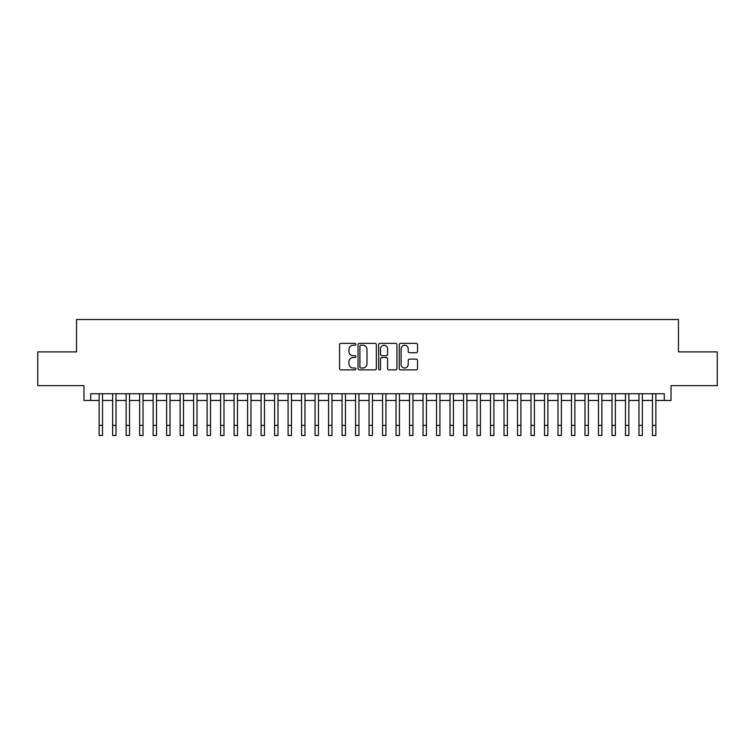 <?xml version="1.0" encoding="UTF-8"?>
<svg xmlns="http://www.w3.org/2000/svg" width="755" height="755" viewBox="0 0 755 755"><rect width="100%" height="100%" fill="white"/><g stroke="black" fill="none" stroke-linecap="round" stroke-linejoin="round"><path stroke-width="1.13" d="M355.907 344.299A0.925 0.925 0 0 0 354.982 343.365L340.901 343.365A1.321 1.321 0 0 0 339.58 344.695L339.58 368.534A1.321 1.321 0 0 0 340.901 369.865L354.982 369.865A0.925 0.925 0 0 0 355.907 368.931A0.925 0.925 0 0 0 354.982 368.006L353.161 368.006A4.237 4.237 0 0 1 348.923 363.768L348.923 361.787A4.237 4.237 0 0 1 353.161 357.54L354.982 357.54A0.925 0.925 0 0 0 355.907 356.615A0.925 0.925 0 0 0 354.982 355.69L353.161 355.69A4.237 4.237 0 0 1 348.923 351.452L348.923 349.461A4.237 4.237 0 0 1 353.161 345.224L354.982 345.224A0.925 0.925 0 0 0 355.907 344.299M416.213 352.708A1.321 1.321 0 0 0 417.534 351.386L417.534 344.695A1.321 1.321 0 0 0 416.213 343.365L400.584 343.365A1.321 1.321 0 0 0 399.253 344.695L399.253 368.534A1.321 1.321 0 0 0 400.584 369.865L416.213 369.865A1.321 1.321 0 0 0 417.534 368.534L417.534 360.456A1.321 1.321 0 0 0 416.213 359.135L409.521 359.135A1.321 1.321 0 0 0 408.2 360.456L408.2 364.467A3.539 3.539 0 0 1 404.652 368.006A3.539 3.539 0 0 1 401.113 364.467L401.113 348.763A3.539 3.539 0 0 1 404.652 345.224A3.539 3.539 0 0 1 408.2 348.763L408.2 351.386A1.321 1.321 0 0 0 409.521 352.708L416.213 352.708M90.723 400.48L90.723 393.732L664.277 393.732L664.277 400.48L671.025 400.48L671.025 385.635L717.25 385.635L717.25 351.896L678.452 351.896L678.452 319.507L76.548 319.507L76.548 351.896L37.75 351.896L37.75 385.635L83.975 385.635L83.975 400.48L99.15 400.48M376.339 344.695A1.321 1.321 0 0 0 375.018 343.365L359.389 343.365A1.321 1.321 0 0 0 358.059 344.695L358.059 368.534A1.321 1.321 0 0 0 359.389 369.865L375.018 369.865A1.321 1.321 0 0 0 376.339 368.534L376.339 344.695M379.982 343.365L395.611 343.365A1.321 1.321 0 0 1 396.941 344.695L396.941 368.534A1.321 1.321 0 0 1 395.611 369.865L388.929 369.865A1.321 1.321 0 0 1 387.598 368.534L387.598 358.87A1.321 1.321 0 0 0 386.277 357.54L381.841 357.54A1.321 1.321 0 0 0 380.511 358.87L380.511 368.931A0.925 0.925 0 0 1 379.586 369.865A0.925 0.925 0 0 1 378.661 368.931L378.661 344.695A1.321 1.321 0 0 1 379.982 343.365M102.529 400.48L112.646 400.48M116.025 400.48L126.142 400.48M129.52 400.48L139.637 400.48M143.016 400.48L153.133 400.48M156.512 400.48L166.629 400.48M170.007 400.48L180.124 400.48M183.503 400.48L193.62 400.48M196.998 400.48L207.115 400.48M210.494 400.48L220.611 400.48M223.99 400.48L234.107 400.48M237.485 400.48L247.602 400.48M250.981 400.48L261.098 400.48M264.476 400.48L274.593 400.48M277.972 400.48L288.089 400.48M291.468 400.48L301.585 400.48M304.963 400.48L315.08 400.48M318.459 400.48L328.576 400.48M331.955 400.48L342.072 400.48M345.45 400.48L355.567 400.48M358.946 400.48L369.063 400.48M372.441 400.48L382.558 400.48M385.937 400.48L396.054 400.48M399.433 400.48L409.55 400.48M412.928 400.48L423.045 400.48M426.424 400.48L436.541 400.48M439.92 400.48L450.037 400.48M453.415 400.48L463.532 400.48M466.911 400.48L477.028 400.48M480.406 400.48L490.523 400.48M493.902 400.48L504.019 400.48M507.398 400.48L517.515 400.48M520.893 400.48L531.01 400.48M534.389 400.48L544.506 400.48M547.885 400.48L558.002 400.48M561.38 400.48L571.497 400.48M574.876 400.48L584.993 400.48M588.372 400.48L598.488 400.48M601.867 400.48L611.984 400.48M615.363 400.48L625.48 400.48M628.858 400.48L638.975 400.48M642.354 400.48L652.471 400.48M655.85 400.48L664.277 400.48M360.843 345.224A0.925 0.925 0 0 0 359.918 346.149L359.918 367.081A0.925 0.925 0 0 0 360.843 368.006L362.759 368.006A4.237 4.237 0 0 0 367.005 363.768L367.005 349.461A4.237 4.237 0 0 0 362.759 345.224L360.843 345.224M387.598 348.829A3.539 3.539 0 0 0 384.059 345.29A3.539 3.539 0 0 0 380.511 348.829L380.511 354.359A1.321 1.321 0 0 0 381.841 355.69L386.277 355.69A1.321 1.321 0 0 0 387.598 354.359L387.598 348.829M99.15 425.376L102.529 425.376L102.529 435.493L99.15 435.493L99.15 393.732M102.529 425.376L102.529 393.732M112.646 435.493L116.025 435.493L112.646 435.493L112.646 393.732M116.025 435.493L116.025 393.732M126.142 435.493L129.52 435.493L126.142 435.493L126.142 393.732M129.52 435.493L129.52 393.732M139.637 435.493L143.016 435.493L139.637 435.493L139.637 393.732M143.016 435.493L143.016 393.732M153.133 435.493L156.512 435.493L153.133 435.493L153.133 393.732M156.512 435.493L156.512 393.732M166.629 435.493L170.007 435.493L166.629 435.493L166.629 393.732M170.007 435.493L170.007 393.732M180.124 435.493L183.503 435.493L180.124 435.493L180.124 393.732M183.503 435.493L183.503 393.732M193.62 435.493L196.998 435.493L193.62 435.493L193.62 393.732M196.998 435.493L196.998 393.732M207.115 435.493L210.494 435.493L207.115 435.493L207.115 393.732M210.494 435.493L210.494 393.732M220.611 435.493L223.99 435.493L220.611 435.493L220.611 393.732M223.99 435.493L223.99 393.732M234.107 435.493L237.485 435.493L234.107 435.493L234.107 393.732M237.485 435.493L237.485 393.732M247.602 435.493L250.981 435.493L247.602 435.493L247.602 393.732M250.981 435.493L250.981 393.732M261.098 435.493L264.476 435.493L261.098 435.493L261.098 393.732M264.476 435.493L264.476 393.732M274.593 435.493L277.972 435.493L274.593 435.493L274.593 393.732M277.972 435.493L277.972 393.732M288.089 435.493L291.468 435.493L288.089 435.493L288.089 393.732M291.468 435.493L291.468 393.732M301.585 435.493L304.963 435.493L301.585 435.493L301.585 393.732M304.963 435.493L304.963 393.732M315.08 435.493L318.459 435.493L315.08 435.493L315.08 393.732M318.459 435.493L318.459 393.732M328.576 435.493L331.955 435.493L328.576 435.493L328.576 393.732M331.955 435.493L331.955 393.732M342.072 435.493L345.45 435.493L342.072 435.493L342.072 393.732M345.45 435.493L345.45 393.732M355.567 435.493L358.946 435.493L355.567 435.493L355.567 393.732M358.946 435.493L358.946 393.732M369.063 435.493L372.441 435.493L369.063 435.493L369.063 393.732M372.441 435.493L372.441 393.732M382.558 435.493L385.937 435.493L382.558 435.493L382.558 393.732M385.937 435.493L385.937 393.732M396.054 435.493L399.433 435.493L396.054 435.493L396.054 393.732M399.433 435.493L399.433 393.732M409.55 435.493L412.928 435.493L409.55 435.493L409.55 393.732M412.928 435.493L412.928 393.732M423.045 435.493L426.424 435.493L423.045 435.493L423.045 393.732M426.424 435.493L426.424 393.732M436.541 435.493L439.92 435.493L436.541 435.493L436.541 393.732M439.92 435.493L439.92 393.732M450.037 435.493L453.415 435.493L450.037 435.493L450.037 393.732M453.415 435.493L453.415 393.732M463.532 435.493L466.911 435.493L463.532 435.493L463.532 393.732M466.911 435.493L466.911 393.732M477.028 435.493L480.406 435.493L477.028 435.493L477.028 393.732M480.406 435.493L480.406 393.732M490.523 435.493L493.902 435.493L490.523 435.493L490.523 393.732M493.902 435.493L493.902 393.732M504.019 435.493L507.398 435.493L504.019 435.493L504.019 393.732M507.398 435.493L507.398 393.732M517.515 435.493L520.893 435.493L517.515 435.493L517.515 393.732M520.893 435.493L520.893 393.732M531.01 435.493L534.389 435.493L531.01 435.493L531.01 393.732M534.389 435.493L534.389 393.732M544.506 435.493L547.885 435.493L544.506 435.493L544.506 393.732M547.885 435.493L547.885 393.732M558.002 435.493L561.38 435.493L558.002 435.493L558.002 393.732M561.38 435.493L561.38 393.732M571.497 435.493L574.876 435.493L571.497 435.493L571.497 393.732M574.876 435.493L574.876 393.732M584.993 435.493L588.372 435.493L584.993 435.493L584.993 393.732M588.372 435.493L588.372 393.732M598.488 435.493L601.867 435.493L598.488 435.493L598.488 393.732M601.867 435.493L601.867 393.732M611.984 435.493L615.363 435.493L611.984 435.493L611.984 393.732M615.363 435.493L615.363 393.732M625.48 435.493L628.858 435.493L625.48 435.493L625.48 393.732M628.858 435.493L628.858 393.732M638.975 435.493L642.354 435.493L638.975 435.493L638.975 393.732M642.354 435.493L642.354 393.732M652.471 435.493L655.85 435.493L652.471 435.493L652.471 393.732M655.85 435.493L655.85 393.732M112.646 425.376L116.025 425.376M126.142 425.376L129.52 425.376M139.637 425.376L143.016 425.376M153.133 425.376L156.512 425.376M166.629 425.376L170.007 425.376M180.124 425.376L183.503 425.376M193.62 425.376L196.998 425.376M207.115 425.376L210.494 425.376M220.611 425.376L223.99 425.376M234.107 425.376L237.485 425.376M247.602 425.376L250.981 425.376M261.098 425.376L264.476 425.376M274.593 425.376L277.972 425.376M288.089 425.376L291.468 425.376M301.585 425.376L304.963 425.376M315.08 425.376L318.459 425.376M328.576 425.376L331.955 425.376M342.072 425.376L345.45 425.376M355.567 425.376L358.946 425.376M369.063 425.376L372.441 425.376M382.558 425.376L385.937 425.376M396.054 425.376L399.433 425.376M409.55 425.376L412.928 425.376M423.045 425.376L426.424 425.376M436.541 425.376L439.92 425.376M450.037 425.376L453.415 425.376M463.532 425.376L466.911 425.376M477.028 425.376L480.406 425.376M490.523 425.376L493.902 425.376M504.019 425.376L507.398 425.376M517.515 425.376L520.893 425.376M531.01 425.376L534.389 425.376M544.506 425.376L547.885 425.376M558.002 425.376L561.38 425.376M571.497 425.376L574.876 425.376M584.993 425.376L588.372 425.376M598.488 425.376L601.867 425.376M611.984 425.376L615.363 425.376M625.48 425.376L628.858 425.376M638.975 425.376L642.354 425.376M652.471 425.376L655.85 425.376"/></g></svg>
